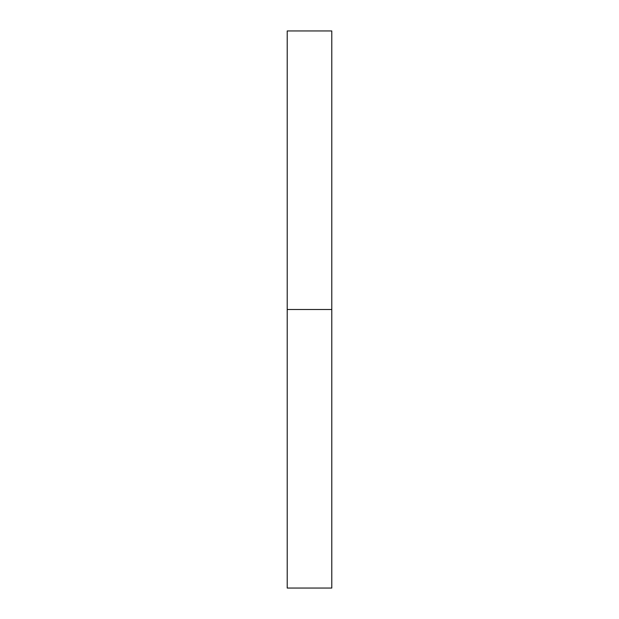 <?xml version="1.0" encoding="UTF-8"?>
<svg xmlns="http://www.w3.org/2000/svg" width="619" height="619" viewBox="0 0 619 619"><rect width="100%" height="100%" fill="white"/><g stroke="black" fill="none" stroke-linecap="round" stroke-linejoin="round"><path stroke-width="0.93" d="M331.784 30.95L331.784 588.05L331.784 309.5L287.216 309.5L287.216 588.05L287.216 309.5L331.784 309.5L331.784 30.95L287.216 30.95L287.216 309.5L287.216 30.95M331.784 588.05L287.216 588.05"/></g></svg>
